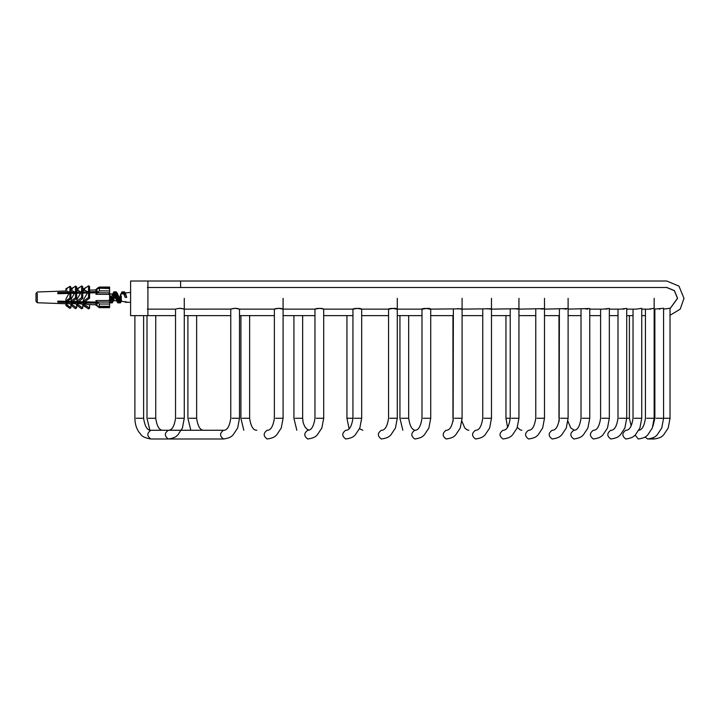 <?xml version="1.0" encoding="UTF-8"?>
<svg xmlns="http://www.w3.org/2000/svg" width="720" height="720" viewBox="0 0 720 720"><rect width="100%" height="100%" fill="white"/><g stroke="black" fill="none" stroke-linecap="round" stroke-linejoin="round"><path stroke-width="1.08" d="M130.599 281.007L130.599 315.63L147.906 315.63L147.906 281.007L130.599 281.007M654.858 315.63L654.165 315.63M645.435 315.63L641.754 315.63M633.033 315.63L626.724 315.63M618.003 315.63L609.327 315.63M600.606 315.63L589.752 315.63M581.022 315.63L568.107 315.63M559.386 315.63L544.491 315.63M535.77 315.63L518.94 315.63M510.219 315.63L491.481 315.63M482.76 315.63L462.087 315.63M453.366 315.63L430.713 315.63M421.992 315.63L397.287 315.63M388.566 315.63L361.674 315.63M352.944 315.63L323.694 315.63M314.964 315.63L283.086 315.63M274.365 315.63L239.499 315.63M230.769 315.63L184.266 315.63M175.536 315.63L147.906 315.63M665.325 287.505L666.693 287.415L674.397 290.61L677.592 298.323L670.032 308.7L677.592 298.323L674.397 290.61L666.693 287.415L665.325 287.505M147.906 281.007L666.693 281.007L678.933 286.083L684 298.323L680.193 309.15L670.032 315.306M663.579 309.141L670.032 308.223L670.032 418.275L668.196 428.013L663.552 435.015C662.634 435.429 662.274 437.814 654.102 438.993L647.649 438.993L645.075 437.022M230.832 309.141C234.387 308.133 237.276 308.133 239.481 309.132C236.34 308.16 233.442 308.151 230.769 309.114L184.248 309.141L179.901 308.223M274.365 309.087C276.858 308.151 279.747 308.169 283.041 309.132C281.259 308.133 278.415 308.133 274.5 309.141L239.427 309.141L235.134 308.25M278.721 308.286L282.942 309.141L315.207 309.141C319.41 308.133 322.209 308.124 323.595 309.123C320.184 308.187 317.313 308.16 314.964 309.042M357.3 308.376L361.287 309.141L389.07 309.141C393.777 308.133 396.441 308.124 397.062 309.114C393.453 308.25 390.618 308.196 388.566 308.943M421.992 308.889C423.945 308.223 426.762 308.295 430.434 309.105C430.119 308.115 427.536 308.133 422.667 309.141L396.756 309.141L392.913 308.439M426.348 308.493L430.02 309.141L462.087 308.817M491.481 308.754L461.214 309.141L457.713 308.556M491.481 309.141L518.94 308.691M517.653 309.141L514.566 308.691M568.107 309.141L589.752 308.493L589.752 418.275L587.907 428.013L583.263 435.015C582.345 435.429 581.985 437.814 573.822 438.993C569.844 436.077 569.844 433.17 573.822 430.263C577.377 430.452 579.78 426.456 581.022 418.275L581.022 309.141M587.718 309.141L585.369 308.88M609.327 309.141L620.577 309.141L626.724 308.376L626.724 418.275L624.888 428.013L620.244 435.015C619.326 435.429 618.966 437.814 610.794 438.993C606.816 436.077 606.816 433.17 610.794 430.263C614.349 430.452 616.752 426.456 618.003 418.275L618.003 309.141M624.105 309.141L622.341 308.997M641.754 309.141L648.675 309.141L654.165 308.286M650.889 309.141L649.782 309.087M654.165 309.141L663.579 308.25L663.579 418.275L670.032 418.275M659.934 309.141L659.196 309.114M626.724 309.141L635.931 309.141L641.754 308.34M589.752 309.141L602.883 309.141L609.327 308.43L609.327 418.275L607.491 428.013L602.847 435.015C601.929 435.429 601.569 437.814 593.397 438.993C589.419 436.077 589.419 433.17 593.397 430.263C596.961 430.452 599.355 426.456 600.606 418.275L600.606 309.141M607.014 309.141L604.953 308.943M544.491 309.141L568.107 308.556M566.343 309.141L563.733 308.826M490.41 309.141L487.107 308.628M323.442 309.141L353.313 309.141C357.786 308.133 360.522 308.124 361.521 309.123C358.002 308.214 355.14 308.178 352.944 308.997M147.366 309.141L175.545 309.141C178.614 308.142 181.512 308.142 184.266 309.141C181.35 308.16 178.443 308.16 175.536 309.141L175.536 418.275C174.294 426.456 171.891 430.452 168.336 430.263C164.358 433.17 164.358 436.077 168.336 438.993L150.822 438.993C140.463 437.076 141.678 434.628 139.068 432.342C136.314 428.301 134.928 423.612 134.892 418.275L134.892 315.63L134.892 418.275C134.928 423.612 136.314 428.301 139.068 432.342C141.678 434.628 140.463 437.076 150.822 438.993L150.822 438.993C140.463 437.076 141.678 434.628 139.068 432.342C136.314 428.301 134.928 423.612 134.892 418.275L134.892 315.63M518.94 309.141L544.491 308.619M542.97 309.141L540.117 308.754M147.366 287.505L666.693 287.505L674.343 290.673L677.511 298.323L670.032 308.61M230.769 309.141L230.769 418.275C229.527 426.456 227.124 430.452 223.569 430.263C219.591 433.17 219.591 436.077 223.569 438.993L168.336 438.993C176.499 437.814 176.859 435.429 177.777 435.015L182.421 428.013L184.266 418.275L176.814 418.275M123.993 294.237L124.695 293.031L125.316 293.148L126.747 297.369L124.515 291.861L123.453 293.589M109.602 294.561L112.905 300.771L115.812 295.272M116.532 294.174L118.152 295.218L119.574 298.728L121.293 300.726L121.293 296.019L118.719 300.78L114.633 293.958L111.726 299.457M121.581 300.861L120.429 302.886L116.334 291.843L113.535 300.384M114.057 299.52L112.248 302.886L109.602 294.921M70.605 301.986L70.389 301.428M68.283 293.463L68.103 292.95L68.31 293.463M126.648 297L126.648 297.369C126.648 303.732 126.648 303.732 126.648 297.369L125.208 297.369L123.471 291.861L122.391 293.643M121.293 297.918L119.385 302.886L115.29 291.843L112.446 300.555M111.726 302.445L111.204 302.886L110.358 301.761L109.602 299.223M89.451 292.833L89.928 292.932M75.159 292.761L74.664 291.951M69.552 301.986L69.327 301.401M67.248 293.49L67.005 292.815M125.514 297.369L126.558 297.369M125.208 297.369L123.633 293.733L121.293 293.958L118.431 299.457M66.825 292.815L66.573 293.508M111.006 300.564L109.908 300.375M123.246 293.49L124.164 293.76M109.602 297.927L110.988 300.582M112.896 298.836L114.336 295.272M115.056 294.183L115.758 294.012L116.676 295.218L114.858 291.852L114.345 292.293M116.982 295.893L119.574 300.78L121.293 298.305M125.208 301.464L125.514 302.364L126.504 302.265M124.173 293.805L123.039 291.852L122.517 292.293M121.293 296.109L120.249 300.375M120.771 299.52L118.953 302.895L117.261 298.845M113.616 294.174L113.175 295.875M111.51 302.022L110.772 302.877L109.602 300.807M126.558 302.364L126.747 301.842M123.021 293.481L121.995 291.852L120.186 295.209M120.708 294.345L119.151 300.555M118.431 302.436L117.909 302.895L117.063 301.761L115.524 295.929M115.074 294.237L113.814 291.852L110.988 297.684M112.518 294.363L111.429 298.8M110.25 302.454L109.602 302.85M117.711 300.555L116.613 300.375M117.063 301.761L115.074 297.045M114.633 295.929L113.94 294.561M113.841 294.426L113.157 293.958L112.005 295.2M110.547 298.8L110.25 299.457M95.976 304.353L95.976 305.253L99.45 307.458M109.602 306.279L98.082 306.279L95.976 304.776L96.048 303.3L97.272 304.164L97.272 303.021L96.048 302.148L95.976 300.573L99.45 304.011L99.063 306.684L109.602 306.684L109.602 307.458L98.082 307.035M95.976 290.376L95.976 289.485L98.082 287.703L99.45 287.28L99.45 288.045M109.602 287.064L99.234 287.064L109.602 287.28L109.602 288.045L99.063 288.045M36 294.903L36 298.242M36 298.872L36 300.096M36 300.546L36 301.293L36 300.546M36 294.192L36 295.488M36 293.715L36 301.293M36 295.866L36 294.642M36 299.835L36 297.792M36 299.295L36.009 301.14L36 299.295M83.367 301.986L82.431 301.923M76.95 301.653L75.51 302.229L76.653 301.482M65.916 301.446L57.807 301.14M86.859 307.746L83.367 305.784L83.367 304.281M78.075 304.614L78.075 303.417L76.95 303.822L76.95 305.37L78.075 304.614L82.746 308.052L81.612 308.808L76.95 305.37L80.172 307.746M83.367 290.457L83.367 288.954L86.859 286.992M76.95 304.137L72.297 303.318L71.154 303.705L71.154 305.451L72.297 304.695L76.653 307.899L75.51 308.664L71.154 305.451L74.268 307.746M78.075 289.386L76.95 288.81L76.95 289.368L81.612 285.93L82.746 286.686L82.746 291.942L87.435 291.825L85.401 290.304L82.746 290.403M76.95 288.81L80.172 286.992M71.154 303.93L65.916 303.552L65.916 305.46L66.888 304.812L70.893 307.755L69.921 308.403L65.916 305.46L69.021 307.746M72.297 289.323L71.154 288.738L71.154 289.278L75.51 286.074L76.653 286.83L76.653 292.086L80.514 291.996L78.552 290.547L76.653 290.61M71.154 288.738L74.268 286.992M66.888 289.233L65.916 288.738L65.916 289.278L69.921 286.326L70.893 286.974L70.893 292.23L74.403 292.14L72.504 290.754L70.893 290.817M65.916 288.738L69.021 286.992M84.474 289.512L83.367 288.954M99.45 304.011L109.602 304.011L109.602 306.297M109.602 304.011L109.602 302.076L98.082 302.076M99.45 288.441L98.082 288.459L95.976 289.962M99.45 290.898L95.976 294.309L96.048 292.698L97.272 291.843L97.272 290.673L96.048 291.528L95.976 290.025L98.082 288.549L99.45 288.567L99.45 290.898L109.602 290.898L109.602 294.39L95.976 294.309M109.602 288.153L99.045 288.153L109.602 288.567L109.602 290.898M36 297.351L36.009 295.497M97.272 303.246L57.807 302.256L57.807 301.113L66.474 301.329M67.239 301.347L71.91 301.464M72.621 301.482L77.796 301.608M78.318 301.626L84.168 301.77M84.735 301.788L96.039 302.067M95.976 300.573L109.602 300.492L109.602 294.39M96.039 292.779L89.604 292.941L88.506 292.203L87.435 292.995L82.746 293.103L81.612 292.356L80.514 293.157L76.653 293.256L75.51 292.5L74.403 293.31L70.893 293.4L69.921 292.752L68.976 293.445L57.807 293.724L57.807 292.554L68.976 292.275L67.14 290.943L37.314 291.987L36 293.346L37.314 291.987M83.367 301.239L84.474 301.986L89.604 298.197L88.506 297.459L83.367 301.239L83.367 299.97L87.435 292.995M81.612 292.356L81.612 297.612L76.95 301.05L76.95 299.502L80.514 293.157M75.51 292.5L75.51 297.756L71.154 300.96L71.154 299.205L74.403 293.31M69.921 292.752L69.921 298.008L65.916 300.96L65.916 299.052L68.976 293.445M87.435 291.825L88.506 291.033L89.604 291.771L97.272 291.582M57.807 293.625L65.916 293.418M76.5 293.157L76.95 293.148M78.075 303.417L83.367 304.353M83.367 305.172L84.474 304.443L89.604 308.223L88.506 308.952L83.367 305.172L83.367 303.903L84.474 303.462L87.552 304.506L96.012 304.803M89.604 291.771L89.604 286.515L88.506 285.777L88.506 291.033M88.506 297.459L88.506 292.203M89.604 298.197L89.604 292.941M85.788 293.031L81.558 292.815M83.367 290.835L83.367 289.557L88.506 285.777M82.746 301.626L81.612 302.382M81.612 285.93L81.612 291.186L82.746 291.942M82.746 293.103L82.746 298.359L81.612 297.612M78.876 293.202L75.663 292.815M80.514 291.996L81.612 291.186M76.95 289.368L76.95 290.907M71.154 292.815L71.154 293.391M75.51 286.074L75.51 291.33L76.653 292.086M71.154 300.96L72.297 301.716L76.653 298.512L75.51 297.756M76.653 298.512L76.653 293.256M78.075 301.986L82.746 298.359M83.367 301.923L81.54 301.986M72.765 293.355L73.494 292.815L70.056 292.842M74.403 292.14L75.51 291.33M71.154 289.278L71.154 291.033M69.921 286.326L69.921 291.582L70.893 292.23M65.916 300.96L66.888 301.599L70.893 298.656L69.921 298.008M70.893 298.656L70.893 293.4M65.916 292.815L65.916 293.517M76.95 301.923L75.159 301.545M67.338 293.49L68.247 292.815L57.807 292.815M68.976 292.275L69.921 291.582M65.916 289.278L65.916 291.186M65.916 301.311L65.916 301.986M76.95 301.05L78.075 301.797M94.536 292.815L89.424 292.815M84.474 303.462L84.474 304.443M89.604 308.223L89.604 304.578M82.746 304.335L82.746 308.052M72.297 303.318L72.297 304.695M76.653 307.899L76.653 304.119M66.888 303.246L66.888 304.812M70.893 307.755L70.893 303.921M90.054 301.923L88.497 301.923M65.916 301.923L92.718 301.986M97.272 291.528L96.048 291.528M96.048 303.3L97.272 303.3M109.602 300.492L109.602 302.076M180.621 287.505L180.621 281.007M223.569 430.263L150.822 430.263C146.844 433.17 146.844 436.077 150.822 438.993L150.813 438.993M143.613 418.275L143.613 315.63L143.613 418.275C144.864 426.456 147.267 430.452 150.822 430.263C147.258 430.452 144.864 426.456 143.613 418.275L136.17 418.275M232.047 418.275L239.499 418.275L237.654 428.013L233.019 435.015C232.101 435.429 231.732 437.814 223.569 438.993M652.257 438.12L654.102 438.993M631.206 426.078L629.388 418.275L619.281 418.275M656.136 418.275L663.579 418.275L661.743 428.013L657.099 435.015C656.181 435.429 655.821 437.814 647.649 438.993M559.386 309.141L559.143 421.272M275.643 418.275L283.086 418.275L281.25 428.013L276.606 435.015C275.688 435.429 275.328 437.814 267.165 438.993C263.187 436.077 263.187 433.17 267.165 430.263C270.72 430.452 273.123 426.456 274.365 418.275L274.365 309.141M646.713 418.275L654.165 418.275L652.32 428.013L647.685 435.015C646.767 435.429 646.398 437.814 638.235 438.993L635.166 435.114M510.219 309.141L510.219 418.275L505.962 418.275L507.573 427.41M316.242 418.275L323.694 418.275L321.849 428.013L317.205 435.015C316.287 435.429 315.927 437.814 307.764 438.993C303.786 436.077 303.786 433.17 307.764 430.263C311.319 430.452 313.722 426.456 314.964 418.275L314.964 309.141M634.311 418.275L641.754 418.275L639.918 428.013L635.274 435.015C634.356 435.429 633.996 437.814 625.824 438.993C621.846 436.077 621.846 433.17 625.824 430.263C629.379 430.452 631.782 426.456 633.033 418.275L633.033 309.141M453.366 309.141L453.123 421.272M415.872 430.263C412.317 430.452 409.914 426.456 408.672 418.275L401.22 418.275M354.222 418.275L361.674 418.275L359.829 428.013L355.185 435.015C354.267 435.429 353.907 437.814 345.744 438.993C341.766 436.077 341.766 433.17 345.744 430.263C349.299 430.452 351.702 426.456 352.944 418.275L346.932 418.275L349.092 428.769M389.835 418.275L397.287 418.275L395.451 428.013L390.807 435.015C389.889 435.429 389.529 437.814 381.357 438.993C377.379 436.077 377.379 433.17 381.357 430.263C384.912 430.452 387.315 426.456 388.566 418.275L388.566 309.141M601.884 418.275L609.327 418.275M423.27 418.275L430.713 418.275L428.877 428.013L424.233 435.015C423.315 435.429 422.955 437.814 414.792 438.993C410.814 436.077 410.814 433.17 414.792 430.263C418.347 430.452 420.75 426.456 421.992 418.275L421.992 309.141M582.3 418.275L589.752 418.275M308.808 430.119L306.666 428.922L304.704 426.492L303.21 422.793L302.643 418.275L295.2 418.275M454.644 418.275L462.087 418.275L460.251 428.013L455.607 435.015C454.689 435.429 454.329 437.814 446.157 438.993C442.179 436.077 442.179 433.17 446.157 430.263C449.721 430.452 452.115 426.456 453.366 418.275M560.664 418.275L568.107 418.275L566.271 428.013L561.627 435.015C560.709 435.429 560.349 437.814 552.177 438.993C548.199 436.077 548.199 433.17 552.177 430.263C555.741 430.452 558.144 426.456 559.386 418.275M256.842 430.263C253.287 430.452 250.884 426.456 249.633 418.275L242.19 418.275M484.038 418.275L491.481 418.275L489.645 428.013L485.001 435.015C484.083 435.429 483.723 437.814 475.551 438.993C471.573 436.077 471.573 433.17 475.551 430.263C479.115 430.452 481.509 426.456 482.76 418.275L482.76 309.141M537.048 418.275L544.491 418.275L542.655 428.013L538.011 435.015C537.093 435.429 536.733 437.814 528.561 438.993C524.583 436.077 524.583 433.17 528.561 430.263C532.125 430.452 534.519 426.456 535.77 418.275L535.77 309.141M203.832 430.263C200.277 430.452 197.874 426.456 196.623 418.275L189.18 418.275M511.497 418.275L518.94 418.275L517.104 428.013L512.46 435.015C511.542 435.429 511.182 437.814 503.019 438.993C499.041 436.077 499.041 433.17 503.019 430.263C506.574 430.452 508.977 426.456 510.219 418.275M162.936 430.263C159.381 430.452 156.978 426.456 155.736 418.275L148.284 418.275M98.082 292.824L109.602 292.824M65.916 303.75L37.314 302.751L37.314 293.526M184.266 298.323L184.266 418.275M239.499 309.114L239.499 418.275M629.388 418.275L629.388 315.63M654.858 309.141L654.858 418.275L652.977 426.177M567.945 421.272L570.807 427.995L574.362 430.227M558.981 315.63L558.981 418.275M283.086 298.323L283.086 418.275M654.165 298.323L654.165 418.275M645.435 309.141L645.435 418.275C644.193 426.456 641.79 430.452 638.235 430.263M517.338 427.41L520.209 429.894L521.892 430.263M505.962 315.63L505.962 418.275M323.694 309.033L323.694 418.275M641.754 308.313L641.754 418.275M461.925 421.272L464.787 427.995L467.199 429.894L468.882 430.263M452.952 315.63L452.952 418.275M402.84 430.263L399.942 418.275L399.942 315.63M408.672 418.275L408.672 315.63M361.674 308.997L361.674 418.275M352.944 309.141L352.944 418.275M397.287 298.323L397.287 418.275M359.505 428.769L362.862 430.263M346.932 315.63L346.932 418.275M430.713 308.88L430.713 418.275M296.82 430.263L293.922 418.275L293.922 315.63M302.643 418.275L302.643 315.63M462.087 298.323L462.087 418.275M568.107 298.323L568.107 418.275M243.81 430.263L240.912 418.275L240.912 315.63M249.633 418.275L249.633 315.63M491.481 298.323L491.481 418.275M544.491 298.323L544.491 418.275M190.8 430.263L187.902 418.275L187.902 315.63M196.623 418.275L196.623 315.63M518.94 298.323L518.94 418.275M149.832 430.137L147.006 418.275L147.006 315.63M155.736 418.275L155.736 315.63M121.635 300.87L121.275 301.761M125.721 293.868L125.361 292.959M109.971 295.2L109.602 294.426M118.152 295.218L117.18 292.968M123.471 291.852L124.515 291.852M119.385 302.886L120.429 302.886M115.29 291.852L116.334 291.852M111.204 302.886L112.248 302.886M122.346 293.661L122.643 292.941M118.548 301.779L117.567 299.52M114.453 292.977L113.472 295.218M110.358 301.761L109.395 299.538M130.599 302.301L126.648 302.301L119.61 300.771M130.599 292.437L124.857 292.941M109.602 300.771L110.538 300.771M108.819 293.958L114.633 293.958M112.905 300.771L118.719 300.771M117 293.958L115.578 293.958M124.425 294.273L123.885 292.977M121.995 291.852L123.039 291.852M117.909 302.886L118.953 302.886M113.814 291.852L114.858 291.852M109.728 302.886L110.772 302.886M109.602 293.958L113.157 293.958M112.383 300.771L116.658 300.771M99.234 307.665L109.602 307.665M37.314 302.751L36 301.383M89.604 290.16L96.102 289.935"/></g></svg>
